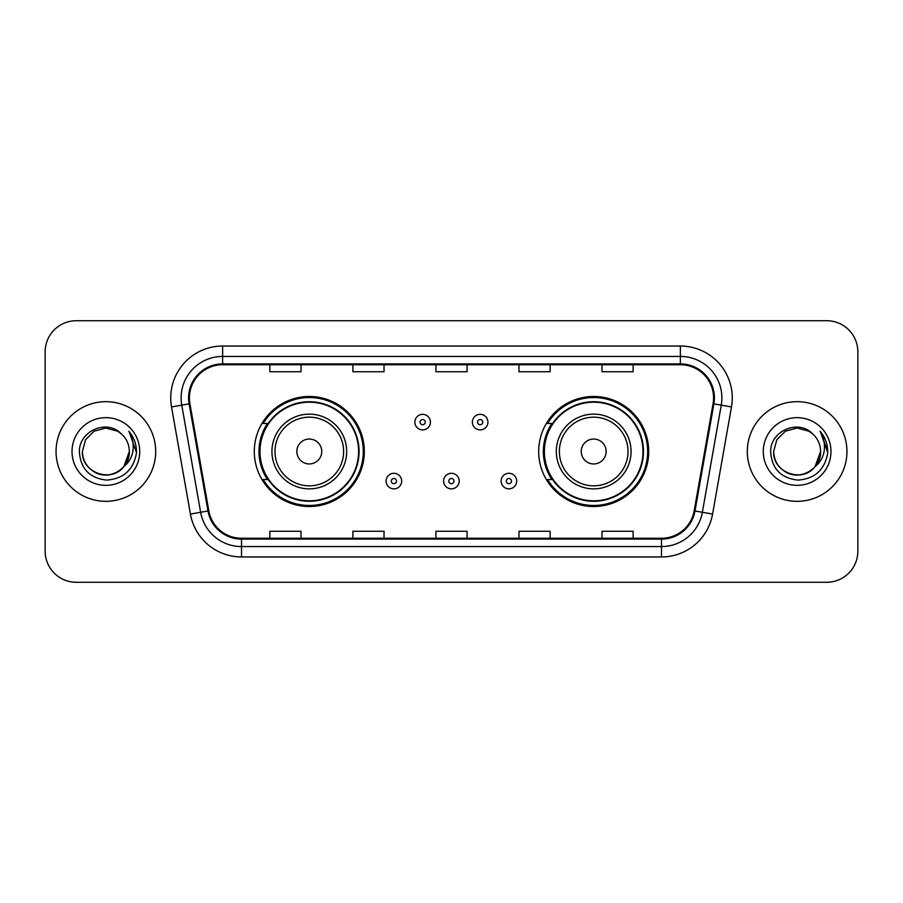 <?xml version="1.0" encoding="UTF-8"?>
<svg xmlns="http://www.w3.org/2000/svg" width="903" height="903" viewBox="0 0 903 903"><rect width="100%" height="100%" fill="white"/><g stroke="black" fill="none" stroke-linecap="round" stroke-linejoin="round"><path stroke-width="1.35" d="M538.685 451.5A55.015 55.015 0 0 0 593.7 506.515A55.015 55.015 0 0 0 648.704 451.5A55.015 55.015 0 0 0 593.7 396.485A55.015 55.015 0 0 0 538.685 451.5M254.296 451.5A55.015 55.015 0 0 0 309.3 506.515A55.015 55.015 0 0 0 364.315 451.5A55.015 55.015 0 0 0 309.3 396.485A55.015 55.015 0 0 0 254.296 451.5M267.491 479.527A50.342 50.342 0 0 1 267.491 423.473M551.88 479.527A50.342 50.342 0 0 1 551.88 423.473M45.15 351.854L45.15 551.146A31.142 31.142 0 0 0 76.292 582.277L826.708 582.277A31.142 31.142 0 0 0 857.85 551.146L857.85 351.854A31.142 31.142 0 0 0 826.708 320.723L76.292 320.723A31.142 31.142 0 0 0 45.15 351.854L45.15 551.146M56.054 451.5A49.823 49.823 0 0 0 105.865 501.323A49.823 49.823 0 0 0 155.688 451.5A49.823 49.823 0 0 0 105.865 401.677A49.823 49.823 0 0 0 56.054 451.5A49.823 49.823 0 0 0 105.865 501.323A49.823 49.823 0 0 0 155.688 451.5A49.823 49.823 0 0 0 105.865 401.677A49.823 49.823 0 0 0 56.054 451.5M747.312 451.5A49.823 49.823 0 0 0 797.135 501.323A49.823 49.823 0 0 0 846.946 451.5A49.823 49.823 0 0 0 797.135 401.677A49.823 49.823 0 0 0 747.312 451.5A49.823 49.823 0 0 0 797.135 501.323A49.823 49.823 0 0 0 846.946 451.5A49.823 49.823 0 0 0 797.135 401.677A49.823 49.823 0 0 0 747.312 451.5M189.427 397.941A33.219 33.219 0 0 1 222.635 364.733L680.365 364.733A33.219 33.219 0 0 1 713.077 403.709L694.181 510.827A33.219 33.219 0 0 1 661.481 538.267L241.519 538.267A33.219 33.219 0 0 1 208.819 510.827L189.923 403.709A33.219 33.219 0 0 1 189.427 397.941M188.592 397.941A34.043 34.043 0 0 0 189.111 403.855L207.995 510.974A34.043 34.043 0 0 0 241.519 539.102L661.481 539.102A34.043 34.043 0 0 0 695.005 510.974L713.889 403.855A34.043 34.043 0 0 0 680.365 363.898L222.635 363.898A34.043 34.043 0 0 0 188.592 397.941M171.525 406.96A51.9 51.9 0 0 1 222.635 346.041L680.365 346.041A51.9 51.9 0 0 1 731.475 406.96L712.58 514.067A51.9 51.9 0 0 1 661.481 556.959L241.519 556.959A51.9 51.9 0 0 1 190.42 514.067L171.525 406.96L181.751 405.154A41.515 41.515 0 0 1 222.635 356.425L680.365 356.425A41.515 41.515 0 0 1 721.249 405.154L702.365 512.272A41.515 41.515 0 0 1 661.481 546.575L241.519 546.575A41.515 41.515 0 0 1 200.635 512.272L181.751 405.154A41.515 41.515 0 0 1 181.119 397.941M826.708 320.723L76.292 320.723M76.292 582.277L826.708 582.277M857.85 551.146L857.85 351.854M435.935 364.733L435.935 371.754L467.065 371.754L467.065 364.733M352.892 364.733L352.892 371.754L384.035 371.754L384.035 364.733M269.862 364.733L269.862 371.754L301.004 371.754L301.004 364.733M518.965 364.733L518.965 371.754L550.108 371.754L550.108 364.733M601.996 364.733L601.996 371.754L633.138 371.754L633.138 364.733M467.065 538.267L467.065 531.246L435.935 531.246L435.935 538.267M384.035 538.267L384.035 531.246L352.892 531.246L352.892 538.267M301.004 538.267L301.004 531.246L269.862 531.246L269.862 538.267M550.108 538.267L550.108 531.246L518.965 531.246L518.965 538.267M633.138 538.267L633.138 531.246L601.996 531.246L601.996 538.267M98.664 473.827C113.372 479.121 129.784 466.727 129.332 451.5C129.016 460.349 125.099 467.122 117.604 471.817C102.976 481.186 81.609 468.849 82.41 451.5L85.548 439.772L94.138 431.182L105.865 428.033L117.604 431.182L121.239 433.767C106.836 418.676 79.114 431.115 79.374 451.5C80.435 468.634 89.521 478.172 106.622 480.103C123.463 478.883 133.396 469.932 136.421 453.261L136.466 451.5C136.376 443.802 133.825 437.052 128.79 431.228C132.617 437.503 133.96 444.265 132.831 451.5C131.736 457.652 128.745 462.675 123.846 466.569A23.467 23.467 0 0 0 129.332 451.5L123.846 466.569C111.396 483.41 81.18 472.641 82.41 451.5L85.548 439.772L94.138 431.182L105.865 428.033L117.604 431.182L121.239 433.767L117.604 431.182L105.865 428.033L94.138 431.182L85.548 439.772L82.41 451.5C82.726 460.349 86.632 467.122 94.138 471.817C108.766 481.186 130.134 468.849 129.332 451.5L123.79 466.648L129.332 451.5C129.016 460.349 125.099 467.122 117.604 471.817C102.976 481.186 81.609 468.849 82.41 451.5C82.726 460.349 86.632 467.122 94.138 471.817C108.766 481.186 130.134 468.849 129.332 451.5A23.467 23.467 0 0 0 121.239 433.767M72.026 451.5A33.84 33.84 0 0 0 105.865 485.34A33.84 33.84 0 0 0 139.717 451.5A33.84 33.84 0 0 0 105.865 417.66A33.84 33.84 0 0 0 72.026 451.5M129.016 431.487L136.455 452.392M321.761 451.5A12.45 12.45 0 0 0 309.3 439.05A12.45 12.45 0 0 0 296.85 451.5A12.45 12.45 0 0 0 309.3 463.95A12.45 12.45 0 0 0 321.761 451.5M346.673 451.5A37.362 37.362 0 0 0 309.3 414.138A37.362 37.362 0 0 0 271.938 451.5A37.362 37.362 0 0 0 309.3 488.862A37.362 37.362 0 0 0 346.673 451.5A37.362 37.362 0 0 1 309.3 488.862A37.362 37.362 0 0 1 271.938 451.5M358.604 451.5A49.304 49.304 0 0 0 309.3 402.196A49.304 49.304 0 0 0 259.996 451.5A49.304 49.304 0 0 0 309.3 500.804A49.304 49.304 0 0 0 358.604 451.5M363.277 451.5A53.977 53.977 0 0 1 263.179 479.527L268.18 479.527A49.767 49.767 0 0 0 359.067 451.624A49.767 49.767 0 0 0 268.18 423.473L263.179 423.473A53.977 53.977 0 0 1 363.277 451.5M606.15 451.5A12.45 12.45 0 0 0 593.7 439.05A12.45 12.45 0 0 0 581.239 451.5A12.45 12.45 0 0 0 593.7 463.95A12.45 12.45 0 0 0 606.15 451.5M631.062 451.5A37.362 37.362 0 0 0 593.7 414.138A37.362 37.362 0 0 0 556.327 451.5A37.362 37.362 0 0 0 593.7 488.862A37.362 37.362 0 0 0 631.062 451.5A37.362 37.362 0 0 1 593.7 488.862A37.362 37.362 0 0 1 556.327 451.5M643.004 451.5A49.304 49.304 0 0 0 593.7 402.196A49.304 49.304 0 0 0 544.396 451.5A49.304 49.304 0 0 0 593.7 500.804A49.304 49.304 0 0 0 643.004 451.5M647.665 451.5A53.977 53.977 0 0 1 547.568 479.527L552.568 479.527A49.767 49.767 0 0 0 643.467 451.624A49.767 49.767 0 0 0 552.568 423.473L547.568 423.473A53.977 53.977 0 0 1 647.665 451.5M789.922 473.827C804.629 479.121 821.041 466.727 820.59 451.5C820.274 460.349 816.368 467.122 808.862 471.817C794.234 481.186 772.866 468.849 773.668 451.5L776.806 439.772L785.396 431.182L776.806 439.772L773.668 451.5L776.806 439.772L785.396 431.182L797.135 428.033L808.862 431.182L812.497 433.767C798.105 418.676 770.383 431.115 770.643 451.5C771.704 468.634 780.779 478.172 797.891 480.103C814.732 478.883 824.665 469.932 827.679 453.261L827.735 451.5C827.645 443.802 825.082 437.052 820.048 431.228C823.875 437.503 825.229 444.265 824.089 451.5C822.994 457.652 820.003 462.675 815.116 466.569A23.467 23.467 0 0 0 820.59 451.5L815.116 466.569C802.654 483.41 772.449 472.641 773.668 451.5C773.984 460.349 777.901 467.122 785.396 471.817C800.024 481.186 821.391 468.849 820.59 451.5L815.048 466.648L820.59 451.5C820.274 460.349 816.368 467.122 808.862 471.817C794.234 481.186 772.866 468.849 773.668 451.5C773.984 460.349 777.901 467.122 785.396 471.817C800.024 481.186 821.391 468.849 820.59 451.5A23.467 23.467 0 0 0 812.497 433.767M763.283 451.5A33.84 33.84 0 0 0 797.135 485.34A33.84 33.84 0 0 0 830.974 451.5A33.84 33.84 0 0 0 797.135 417.66A33.84 33.84 0 0 0 763.283 451.5M827.735 451.5L820.5 431.747M820.274 431.487L827.712 452.392M430.426 422.13A7.788 7.788 0 0 1 422.649 429.907A7.788 7.788 0 0 1 414.861 422.13A7.788 7.788 0 0 1 422.649 414.342A7.788 7.788 0 0 1 430.426 422.13A7.788 7.788 0 0 0 422.649 414.342A7.788 7.788 0 0 0 414.861 422.13M487.936 422.13A7.788 7.788 0 0 1 480.148 429.907A7.788 7.788 0 0 1 472.359 422.13A7.788 7.788 0 0 1 480.148 414.342A7.788 7.788 0 0 1 487.936 422.13A7.788 7.788 0 0 0 480.148 414.342A7.788 7.788 0 0 0 472.359 422.13M386.112 481.085A7.788 7.788 0 0 1 393.9 473.296A7.788 7.788 0 0 1 401.677 481.085A7.788 7.788 0 0 1 393.9 488.862A7.788 7.788 0 0 1 386.112 481.085A7.788 7.788 0 0 0 393.9 488.862A7.788 7.788 0 0 0 401.677 481.085M443.61 481.085A7.788 7.788 0 0 1 451.398 473.296A7.788 7.788 0 0 1 459.175 481.085A7.788 7.788 0 0 1 451.398 488.862A7.788 7.788 0 0 1 443.61 481.085A7.788 7.788 0 0 0 451.398 488.862A7.788 7.788 0 0 0 459.175 481.085M501.109 481.085A7.788 7.788 0 0 1 508.897 473.296A7.788 7.788 0 0 1 516.685 481.085A7.788 7.788 0 0 1 508.897 488.862A7.788 7.788 0 0 1 501.109 481.085A7.788 7.788 0 0 0 508.897 488.862A7.788 7.788 0 0 0 516.685 481.085M680.365 346.041L680.365 363.898M181.751 405.154L189.111 403.855M241.519 556.959L241.519 539.102M661.481 539.102L661.481 556.959M695.005 510.974L712.58 514.067M190.42 514.067L207.995 510.974M713.889 403.855L731.475 406.96M222.635 346.041L222.635 363.898M343.625 451.5A34.325 34.325 0 0 0 309.3 417.175A34.325 34.325 0 0 0 274.975 451.5A34.325 34.325 0 0 0 309.3 485.825A34.325 34.325 0 0 0 343.625 451.5M628.025 451.5A34.325 34.325 0 0 0 593.7 417.175A34.325 34.325 0 0 0 559.375 451.5A34.325 34.325 0 0 0 593.7 485.825A34.325 34.325 0 0 0 628.025 451.5M420.053 422.13A2.596 2.596 0 0 0 422.649 424.726A2.596 2.596 0 0 0 425.245 422.13A2.596 2.596 0 0 0 422.649 419.534A2.596 2.596 0 0 0 420.053 422.13M477.552 422.13A2.596 2.596 0 0 0 480.148 424.726A2.596 2.596 0 0 0 482.744 422.13A2.596 2.596 0 0 0 480.148 419.534A2.596 2.596 0 0 0 477.552 422.13M396.485 481.085A2.596 2.596 0 0 0 393.9 478.488A2.596 2.596 0 0 0 391.304 481.085A2.596 2.596 0 0 0 393.9 483.681A2.596 2.596 0 0 0 396.485 481.085M453.995 481.085A2.596 2.596 0 0 0 451.398 478.488A2.596 2.596 0 0 0 448.802 481.085A2.596 2.596 0 0 0 451.398 483.681A2.596 2.596 0 0 0 453.995 481.085M511.493 481.085A2.596 2.596 0 0 0 508.897 478.488A2.596 2.596 0 0 0 506.301 481.085A2.596 2.596 0 0 0 508.897 483.681A2.596 2.596 0 0 0 511.493 481.085"/></g></svg>
